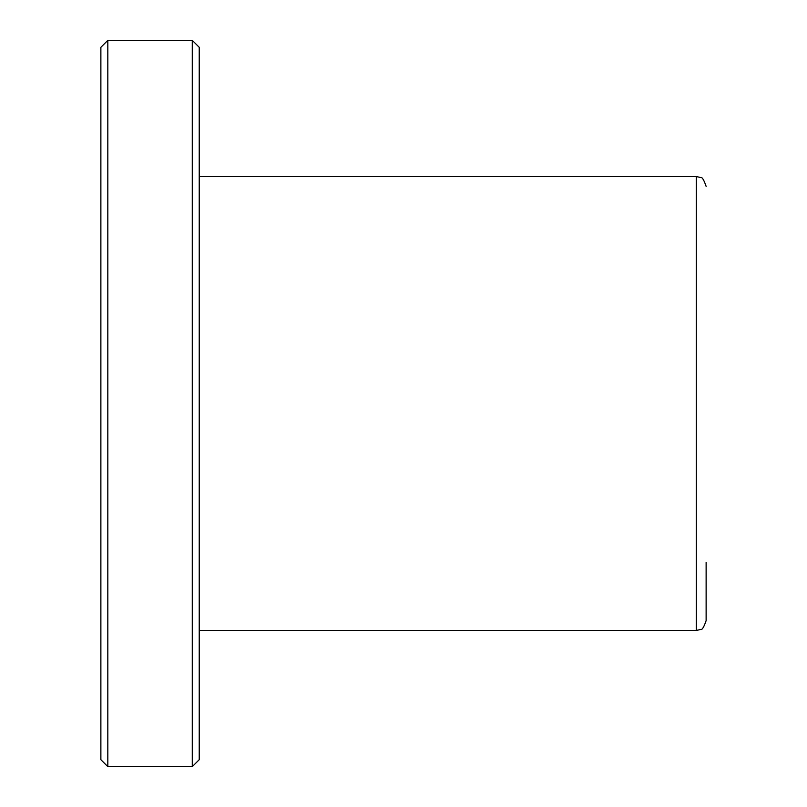 <?xml version="1.0" encoding="UTF-8"?>
<svg xmlns="http://www.w3.org/2000/svg" width="807" height="807" viewBox="0 0 807 807"><rect width="100%" height="100%" fill="white"/><g stroke="black" fill="none" stroke-linecap="round" stroke-linejoin="round"><path stroke-width="1.21" d="M706.125 562.378L706.125 620.633C703.896 627.2 702.06 630.146 700.617 629.47L696.29 630.469L696.29 176.531L199.228 176.531M100.875 759.7L100.875 47.3L107.825 40.35L107.825 766.65L100.875 759.7M192.278 40.35L199.228 47.3L199.228 759.7L192.278 766.65L192.278 40.35L107.825 40.35M192.278 766.65L107.825 766.65M696.29 630.469L199.228 630.469M696.29 176.531L700.617 177.53C702.06 176.854 703.896 179.8 706.125 186.367"/></g></svg>
